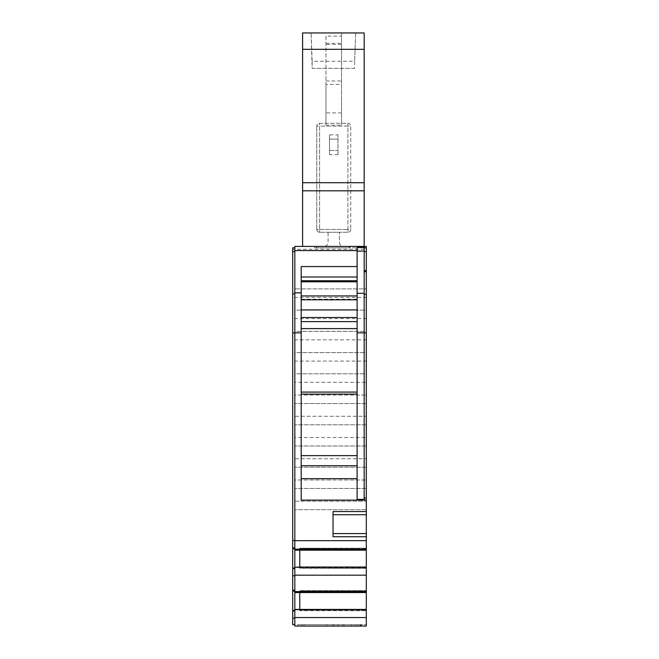 <?xml version="1.0" encoding="UTF-8"?>
<svg xmlns="http://www.w3.org/2000/svg" width="659" height="659" viewBox="0 0 659 659"><rect width="100%" height="100%" fill="white"/><g stroke="black" fill="none" stroke-linecap="round" stroke-linejoin="round"><path stroke-width="0.49" stroke-dasharray="3.29 2.47" d="M361.437 626.05L360.679 626.05L361.437 626.05L361.437 624.633L360.679 624.633L361.437 624.633M357.104 299.194L357.104 310.084L357.104 295.932L357.104 299.194L301.188 299.194L301.188 310.084L301.188 295.932L301.188 500.123L366.305 500.123M299.771 568.042L366.305 568.313L299.771 568.305L299.771 548.222L299.771 568.313L299.771 567.037L299.771 568.313L366.305 568.313L366.305 548.222L299.771 548.222L366.305 548.222L299.771 548.494L366.305 548.486L366.305 549.952L294.82 549.952L366.305 550.174L366.305 382.311L294.82 382.311L294.82 395.046L366.305 395.046L294.82 395.046L294.82 416.282L366.305 416.282L294.82 416.282L294.82 437.51L366.305 437.51L294.82 437.51L294.82 458.746L366.305 458.746L294.82 458.746L294.82 479.974L366.305 479.974L294.82 479.974L294.82 501.211L366.305 501.211L294.82 501.211L294.82 540.685L366.305 540.685M294.82 540.685L294.82 550.174L299.771 549.952L299.771 548.486L299.771 549.952L366.305 550.174M299.771 592.556L366.305 592.334L366.305 590.868L299.771 590.868L299.771 592.334L294.82 592.334L299.771 592.334L299.771 590.868L366.305 590.868L366.305 592.548L299.771 592.334L299.771 610.687L366.305 610.687L299.771 610.415L366.305 610.415L366.305 590.596L299.771 590.604L366.305 590.596L366.305 592.556L366.305 568.042M299.771 550.174L299.771 567.037L294.82 567.037L294.82 575.167L366.305 575.167M366.305 591.568L294.82 591.568L294.82 626.05L366.305 626.05L366.305 609.41L366.305 610.687L299.771 610.687L299.771 590.596L299.771 610.687L299.771 609.41L294.82 609.41M294.82 575.167L294.82 591.568M366.305 403.539L294.82 403.539L366.305 403.539M366.305 592.548L294.82 592.548M294.82 567.259L366.305 567.259M299.771 567.037L366.305 567.037M366.305 424.775L294.82 424.775L366.305 424.775M294.82 382.311L294.82 373.818L366.305 373.818L366.305 361.074L294.82 361.074L294.82 373.818L366.305 373.818L366.305 382.311M366.305 498.006L364.18 498.006L364.18 499.415L357.104 499.415L357.104 247.125L364.18 247.125M366.305 568.033L299.771 568.033M366.305 446.003L294.82 446.003L366.305 446.003M294.82 361.074L294.82 352.581L366.305 352.581L366.305 339.846L294.82 339.846L294.82 352.581L366.305 352.581L366.305 361.074M347.903 123.274A2.834 2.834 0 0 1 350.736 126.1A2.834 2.834 0 0 0 347.903 123.274L319.59 123.274A2.834 2.834 0 0 0 316.757 126.1A2.834 2.834 0 0 1 319.59 123.274L347.903 123.274L347.903 126.1L350.736 126.1L350.736 229.431L350.736 126.1L347.903 126.1L347.903 123.274M316.757 229.431L316.757 126.1L316.757 229.431A2.834 2.834 0 0 0 319.59 232.265A2.834 2.834 0 0 1 316.757 229.431L319.59 229.431L319.59 123.274L319.59 126.1L316.757 126.1L347.903 126.1L347.903 229.431L350.736 229.431A2.834 2.834 0 0 1 347.903 232.265A2.834 2.834 0 0 0 350.736 229.431L347.903 229.431L347.903 126.1L319.59 126.1L319.59 229.431L316.757 229.431M301.188 299.194L301.188 295.932L357.104 295.932M366.305 467.239L294.82 467.239L366.305 467.239M294.82 339.846L294.82 331.353L366.305 331.353L366.305 318.61L294.82 318.61L294.82 331.353L366.305 331.353L366.305 339.846M301.188 266.565L301.188 295.932M354.624 68.338L312.16 68.338L312.16 61.262L354.624 61.262L354.624 68.338L312.16 68.338L311.097 32.95L312.16 61.262L354.624 61.262L354.624 68.338M366.305 609.41L366.305 610.687L366.305 609.418L299.771 609.41M333.042 511.549L333.042 536.747M325.958 84.377L325.958 125.136L341.535 125.136L341.535 36.13L325.958 36.13L325.958 84.377L341.535 84.377M329.5 150.433L337.993 150.433L337.993 134.864L329.5 134.864L329.5 154.684L337.993 154.684L337.993 150.433L329.5 150.433M329.5 139.115L337.993 139.115L329.5 139.115M366.305 609.633L294.82 609.633M366.305 488.467L294.82 488.467L366.305 488.467M294.82 318.61L294.82 310.117L366.305 310.117L366.305 297.382L294.82 297.382L294.82 310.117L366.305 310.117L366.305 318.61M292.695 249.25L292.695 247.833L294.82 247.833L294.82 540.495L292.695 540.495L292.695 249.25L294.82 249.25L294.82 247.833M294.82 624.633L294.82 568.56L294.82 624.633L292.695 624.633L292.695 540.495M292.695 590.604L292.695 591.123L292.695 590.604L294.82 590.604L292.695 590.596M292.695 548.749L292.695 548.222L292.695 548.749L294.82 548.741L294.82 547.843L292.695 547.843M347.903 232.265L319.59 232.265L347.903 232.265L347.903 229.431L347.903 232.265M325.958 36.13L325.958 125.136M357.104 247.125L357.104 246.417L357.104 247.833L364.18 247.833L364.18 246.417L302.605 246.417L302.605 190.813L364.18 190.813L364.18 32.95L341.535 32.95L341.535 36.13M302.605 190.813L302.605 32.95L341.535 32.95L341.535 125.136M337.993 154.684L337.993 134.864M329.5 134.864L329.5 154.684M355.687 32.95L354.624 61.262L355.687 32.95L311.097 32.95L355.687 32.95M301.896 624.633L357.104 624.633L301.896 624.633L301.896 626.05L301.896 624.633M356.387 624.633L332.952 624.633L360.679 624.633L356.387 624.633L356.387 626.05L351.486 626.05L356.387 626.05L356.387 624.633M366.305 617.549L294.82 617.549M294.82 549.186L366.305 549.186M294.82 618.158L292.695 618.158M294.82 610.942L292.695 610.942M294.82 610.415L292.695 610.415M294.82 591.123L292.695 591.123M294.82 590.225L292.695 590.225M294.82 575.777L292.695 575.777M294.82 568.56L294.82 548.222L294.82 568.56L292.695 568.56M294.82 568.033L292.695 568.033M294.82 548.222L292.695 548.222L294.82 548.222L294.82 548.741L294.82 548.222M294.82 540.495L294.82 246.417L343.652 246.417A4.251 4.251 0 0 1 339.41 242.174L339.41 232.265L339.41 242.174A4.251 4.251 0 0 0 343.652 246.417L366.305 246.417L366.305 249.25L294.82 249.25L294.82 288.889L366.305 288.889L366.305 249.25M294.82 547.851L294.82 548.749M294.82 550.174L294.82 567.037M328.083 232.265L339.41 232.265L328.083 232.265L328.083 242.174A4.251 4.251 0 0 1 323.841 246.417A4.251 4.251 0 0 0 328.083 242.174L328.083 232.265M364.18 182.724L302.605 182.724M302.605 49.326L325.958 49.326M364.18 49.326L341.535 49.326M357.104 624.633L357.104 626.05L354.979 626.05L354.979 624.633L354.979 626.05L304.021 626.05L304.021 624.633L304.021 626.05L301.896 626.05L304.021 626.05L304.021 624.633L304.021 626.05L354.979 626.05L354.979 624.633L354.979 626.05L357.104 626.05L357.104 624.633M326.666 624.633L326.666 626.05M344.08 624.633L344.08 626.05M333.709 626.05L351.486 626.05L332.952 626.05L333.709 626.05L333.709 624.633L333.709 626.05M360.654 624.633L297.654 624.633L360.654 624.633L359.312 626.05L297.654 626.05L297.654 624.633L297.654 626.05L359.312 626.05L360.654 624.633L366.305 624.633L360.654 624.633M366.305 509.704L294.82 509.704L366.305 509.704M366.305 297.382L366.305 288.889L294.82 288.889L294.82 297.382M323.841 246.417L343.652 246.417M302.605 246.417L364.18 246.417L364.18 190.813M366.305 247.833L357.104 247.833L357.104 246.417L314.64 246.417L314.64 247.833L357.104 247.833L314.64 247.833L314.64 246.417L357.104 246.417L357.104 247.833L357.104 246.417M364.18 247.833L364.18 498.006M366.305 626.05L366.305 624.633L366.305 626.05L359.312 626.05L366.305 626.05M316.905 247.833L349.459 247.833L316.905 247.833L349.459 247.833L316.905 247.833L316.905 246.417L349.459 246.417L349.459 247.833L349.459 246.417L316.905 246.417L316.905 247.833L316.905 246.417L349.459 246.417L349.459 247.833L349.459 246.417L316.905 246.417L316.905 247.833M316.196 247.833L350.168 247.833L316.196 247.833L350.168 247.833L316.196 247.833L316.196 246.417L316.196 247.833M350.168 247.833L350.168 246.417L350.168 247.833L350.168 246.417L316.196 246.417L350.168 246.417L316.196 246.417L350.168 246.417L350.168 247.833M360.679 626.05L360.679 624.633L360.679 626.05M319.59 229.431L347.903 229.431L319.59 229.431L319.59 232.265L319.59 229.431M341.535 112.895L325.958 112.895M325.958 80.991L341.535 80.991M341.535 44.408L325.958 44.408M325.958 43.346L341.535 43.346M338.001 626.05L338.001 624.633L338.001 626.05M342.902 626.05L342.902 624.633L342.902 626.05M351.486 626.05L351.486 624.633L351.486 626.05M357.104 310.084L301.188 310.084M332.952 624.633L332.952 626.05"/><path stroke-width="0.99" d="M294.82 617.549L294.82 575.175L366.305 575.175L366.305 626.05L294.82 626.05L294.82 617.549L366.305 617.549M333.042 514.72L366.305 514.72L366.305 575.175M366.305 567.259L294.82 567.259L299.771 567.037L299.771 550.174M294.82 575.175L294.82 567.259M294.82 591.568L366.305 591.568M366.305 567.037L299.771 567.037M294.82 592.556L366.305 592.556M301.188 295.932L357.104 295.932M357.104 465.74L301.188 465.74L357.104 465.74M366.305 550.174L294.82 550.174L294.82 246.417L364.18 246.417L364.18 247.125L357.104 247.125M301.188 280.734L357.104 280.734M294.82 609.418L366.305 609.418M302.605 49.326L364.18 49.326L364.18 32.95L302.605 32.95L302.605 182.724L364.18 182.724L364.18 246.417L366.305 246.417L366.305 514.72M366.305 533.576L333.042 533.576M366.305 549.194L294.82 549.194M294.82 609.641L366.305 609.641M294.82 575.785L292.695 575.785L292.695 247.833L294.82 247.833M292.695 575.785L292.695 624.633L294.82 624.633M292.695 332.861L301.188 332.861L301.188 500.123L366.305 500.123M366.305 511.549L333.042 511.549L333.042 536.747L366.305 536.747M366.305 540.685L294.82 540.685M364.18 247.125L364.18 293.321L357.104 293.321L357.104 266.565L301.188 266.565L301.188 292.818L294.82 292.818M301.188 332.861L301.188 292.818M299.771 609.418L299.771 592.556M357.104 499.415L357.104 332.861L364.18 332.861L364.18 499.415L357.104 499.415M357.104 293.321L357.104 332.861M292.695 568.56L294.82 568.56M294.82 590.225L292.695 590.225M294.82 591.123L292.695 591.123M294.82 610.415L292.695 610.415M294.82 610.942L292.695 610.942M294.82 618.158L292.695 618.158M294.82 540.495L292.695 540.495M294.82 547.851L292.695 547.851M294.82 548.749L292.695 548.749M294.82 568.042L292.695 568.042M294.82 567.037L294.82 550.174M357.104 246.417L357.104 266.565M302.605 182.724L302.605 246.417M364.18 190.813L302.605 190.813M364.18 49.326L364.18 182.724M364.18 293.321L364.18 332.861L366.305 332.861M366.305 247.833L364.18 247.833M366.305 270.569L364.18 270.569M366.305 271.64L364.18 271.64M366.305 498.006L364.18 498.006M301.188 299.804L357.104 299.804M357.104 309.928L301.188 309.928M357.104 317.514L301.188 317.514M301.188 321.625L357.104 321.625M357.104 478.656L301.188 478.656M301.188 281.797L357.104 281.797M301.188 455.633L357.104 455.633M301.188 392.089L357.104 392.089M357.104 394.115L301.188 394.115M357.104 328.594L301.188 328.594M301.188 276.986L357.104 276.986M294.82 251.565L292.695 251.565M294.82 293.823L292.695 293.823M294.82 250.568L357.104 250.568M357.104 251.071L364.18 251.071M366.305 251.565L364.18 251.565M366.305 294.326L364.18 294.326"/></g></svg>
